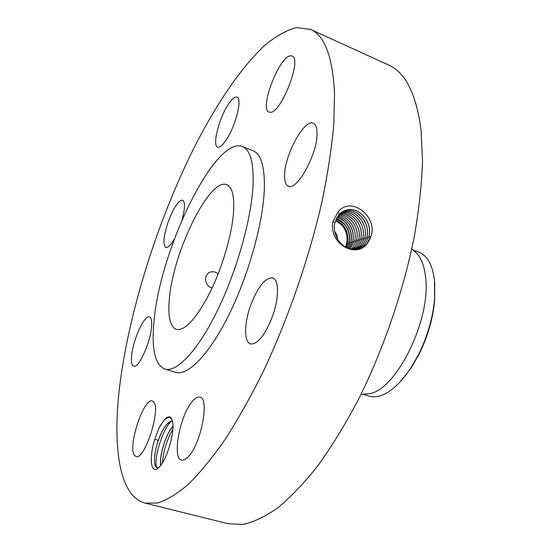 <?xml version="1.0" encoding="UTF-8"?>
<svg xmlns="http://www.w3.org/2000/svg" width="552" height="552" viewBox="0 0 552 552"><rect width="100%" height="100%" fill="white"/><g stroke="black" fill="none" stroke-linecap="round" stroke-linejoin="round"><path stroke-width="0.83" d="M145.079 503.113L228.438 523.8L242.997 524.4C253.734 522.082 265.367 516.534 277.897 507.75C290.835 497.048 304.138 483.062 317.821 465.805C331.531 446.768 344.855 425.088 357.806 400.78C383.081 350.41 403.443 291.173 414.338 236.394C418.996 209.532 421.721 184.582 422.508 161.55L421.142 130.693C416.408 94.219 405.534 72.312 388.518 64.984L310.383 29.325L296.327 27.6C285.998 30.353 275.124 36.584 263.704 46.306C240.665 68.213 217.102 103.176 195.857 144.244C159.024 217.005 130.21 306.615 120.17 382.288C112.173 443.96 118.321 496.048 145.079 503.113L157.382 503.058C166.649 500.202 176.902 494.005 188.149 484.47C199.865 472.94 212.127 458.029 224.933 439.737C237.884 419.617 250.691 396.798 263.352 371.296C288.241 318.532 309.479 256.928 322.23 200.562C327.888 172.976 331.752 147.494 333.822 124.117L334.505 93.019C332.608 56.539 324.562 35.307 310.383 29.325M370.958 235.959L370.965 235.925C378.079 216.998 351.12 195.277 338.079 211.92L332.98 221.4L332.58 222.987C329.903 244.025 355.129 258.081 366.721 244.377L369.868 239.271L370.958 235.959L366.562 244.308L362.864 247.351L358.496 249.18M171.858 419.237L169.098 417.174L165.331 418.899L163.792 420.445L158.955 428.131L154.836 439.192C148.771 457.836 150.786 475.431 158.679 467.634L159.721 466.564C167.704 458.25 175.439 429.601 172.272 420.424C170.72 415.753 167.987 415.649 164.068 420.106L163.792 420.445M228.224 104.535C218.951 118.314 212.044 145.707 217.633 147.087C219.655 147.736 222.442 145.466 225.996 140.277C235.462 126.746 242.652 98.27 237.015 97.145C234.841 96.496 231.909 98.96 228.224 104.535M164.765 369.06L175.667 372.345C187.859 376.305 209.601 354.205 229.377 313.874C249.138 273.64 263.594 220.828 264.387 187.652C264.67 166.255 260.875 153.953 252.988 150.737L242.404 146.528C215.273 135.516 160.618 248.483 154.187 319.573C151.193 347.974 154.719 364.472 164.765 369.06C176.592 372.917 198.002 350.582 217.695 310.017C237.381 269.542 252.022 216.515 253.133 183.312C253.637 161.915 250.056 149.647 242.404 146.528M182.174 219.572C185.092 208.304 185.244 201.825 182.622 200.141C178.489 200.314 173.728 207.421 168.332 221.455C163.523 235.987 162.681 244.674 165.8 247.524C167.953 248.034 170.844 245.109 174.48 238.74M151.483 327.709C152.117 321.271 151.462 317.655 149.523 316.869C144.659 314.571 133.425 338.707 131.728 354.77C130.962 361.546 131.597 365.376 133.646 366.252C138.373 368.764 150.027 343.786 151.483 327.709M153.608 401.849L152.359 401.007C143.858 397.24 127.491 446.616 134.419 455.269L136.006 456.511C144.617 460.589 161.363 408.452 153.608 401.849M192.496 401.276C180.09 414.669 171.658 458.539 181.58 460.099C183.512 460.589 185.776 459.436 188.37 456.642C201.197 443.836 209.808 398.102 199.914 397.219C197.782 396.667 195.311 398.02 192.496 401.276M250.767 304.973C244.129 322.885 243.763 342.13 250.484 343.924C257.57 344.503 264.843 335.485 272.308 316.869C279.139 298.453 279.126 279.553 272.722 277.884C265.381 277.442 258.06 286.467 250.767 304.973M284.577 175.819C284.556 181.567 285.819 185.01 288.372 186.141C296.969 191.489 318.138 152.635 317.055 132.659C316.917 127.457 315.682 124.338 313.357 123.303C304.304 118.404 284.135 155.843 284.577 175.819M270.135 112.297C280.782 114.05 302.482 58.636 292.091 56.007L290.455 55.821C279.002 56.539 258.991 109.344 269.059 112.097L270.135 112.297M346.276 210.119L346.228 210.139C358.938 206.027 372.959 222.221 368.867 236.553L364.499 244.86L357.51 249.394L364.548 244.846L368.915 236.539C373.007 222.201 358.979 206.006 346.276 210.119L339.107 214.555L334.885 222.822C331.386 236.132 343.861 251.629 356.502 249.545C360.47 249.021 363.837 247.268 366.611 244.294L369.868 239.271M154.836 439.192L158.203 440.427L157.61 442.442C154.698 452.171 153.842 459.719 155.022 465.074L157.279 467.896L158.521 467.779M158.203 440.427C160.915 432.954 163.992 427.338 167.442 423.563L172.376 420.81M157.61 442.442C160.418 434.079 163.723 427.793 167.532 423.591L168.601 422.577L172.383 420.838M233.689 210.098C234.276 195.339 231.957 186.88 226.727 184.734C209.65 177.04 173.038 252.14 169.381 298.653C167.732 316.386 170.023 326.632 176.26 329.399C185.244 330.972 196.643 318.352 210.45 291.532C223.036 265.767 232.585 232.061 233.689 210.098M364.906 394.066L367.998 393.824C394.852 392.651 431.498 320.181 425.564 277.187C424.412 266.499 421.535 258.626 416.932 253.568L414.662 251.45M346.228 210.139L343.841 211.03M218.15 273.964C216.212 272.143 213.969 271.446 211.416 271.874L211.209 271.915C203.005 273.35 204.109 286.723 212.244 287.771M413.193 250.084L419.016 252.312C427.434 255.686 432.602 265.091 434.521 280.533L434.61 301.268C432.809 318.959 427.738 336.396 419.403 353.577L411.509 367.473L400.359 381.742M362.899 394.225L368.853 396.101C381.639 399.413 395.618 390.105 410.778 368.191L418.878 353.929C427.434 336.292 432.637 318.4 434.486 300.247M160.86 465.163C159.017 457.097 165.496 434.693 172.935 426.351M160.791 465.253C158.866 457.249 165.427 434.527 172.935 426.227M434.755 283.155L434.61 301.268M334.698 231.316L336.975 235.117L337.679 239.389M356.509 249.545L362.498 245.398L366.832 237.16C370.889 222.967 356.992 206.931 344.4 211.009L342.944 211.492M356.482 249.545L362.45 245.412L366.783 237.181C370.841 222.987 356.951 206.952 344.351 211.03L342.923 211.506M335.575 220.455L341.916 225.168C347.36 232.033 348.519 239.347 345.386 247.117M348.616 243.584L347.27 243.308C348.719 236.449 347.249 230.287 342.847 224.816L335.857 219.717M346.615 247.779L348.829 242.783C350.292 235.911 348.816 229.722 344.413 224.229L336.306 218.716M347.27 243.308L345.911 247.413M346.884 247.91L349.078 242.694C350.534 235.814 349.057 229.632 344.648 224.147L340.839 220.731L336.375 218.578M342.537 211.892L342.488 211.913C354.977 207.869 368.736 223.746 364.713 237.802L360.415 245.95L355.447 249.642L360.463 245.937L364.762 237.781C368.784 223.719 355.019 207.849 342.537 211.892L342.061 212.03M342.488 211.913L342.04 212.044M347.87 248.345L350.727 242.142C352.19 235.242 350.713 229.039 346.29 223.525C343.675 220.489 340.536 218.523 336.872 217.633M347.974 248.386L350.906 242.073C352.362 235.18 350.879 228.97 346.456 223.463C343.806 220.393 340.632 218.419 336.92 217.543M354.418 249.67L358.441 246.482L362.705 238.402C366.611 224.719 353.501 209.167 341.212 212.63M354.391 249.663L358.393 246.496L362.657 238.423C366.562 224.747 353.473 209.201 341.191 212.644M348.961 248.745L352.631 241.493C354.101 234.572 352.618 228.349 348.188 222.815C345.228 219.385 341.653 217.336 337.472 216.66M349.023 248.766L352.742 241.452C354.198 234.531 352.714 228.307 348.277 222.78C345.304 219.337 341.709 217.281 337.5 216.619M353.349 249.628L356.433 247.013L360.656 239.016C364.382 225.92 352.376 210.857 340.391 213.3C352.348 210.892 364.334 225.954 360.608 239.037L356.385 247.027L353.321 249.621M350.009 249.062L354.563 240.851C357.882 229.825 348.629 215.825 338.114 215.742M350.037 249.069L354.612 240.831C357.931 229.791 348.657 215.784 338.135 215.722M352.266 249.518L354.439 247.551L358.627 239.623C362.298 227.403 351.017 212.32 339.604 214.031M352.238 249.511L354.391 247.565L358.579 239.644C362.25 227.438 350.989 212.354 339.583 214.052M351.134 249.332L352.411 248.089L356.564 240.251C360.063 228.631 349.809 214.072 338.831 214.859M351.162 249.332L352.459 248.076L356.613 240.23C360.111 228.597 349.83 214.031 338.852 214.838M166.939 417.754L165.938 418.526C163.599 420.576 161.274 423.777 158.955 428.131M171.569 420.921C162.633 428.835 153.856 457.705 156.409 467.496M172.838 429.228C166.759 440.199 163.282 451.426 162.398 462.907M334.885 222.822L332.966 221.442M339.1 214.555L337.962 212.044M368.915 236.539L370.702 236.898M364.548 244.846L365.417 245.447M366.832 237.16L368.605 237.526M362.498 245.392L363.361 245.992M364.762 237.781L366.521 238.14M360.463 245.937L361.318 246.53M349.078 242.694L350.492 242.983M362.705 238.402L364.451 238.761M358.441 246.475L359.29 247.068M350.906 242.073L352.39 242.376M360.656 239.016L362.395 239.368M356.433 247.013L357.275 247.6M352.742 241.452L354.308 241.776M350.492 248.6L351.313 249.173M358.627 239.623L360.352 239.975M354.439 247.544L355.274 248.124M354.612 240.831L356.309 241.176M356.613 240.23L358.324 240.582M352.459 248.076L353.287 248.648M416.932 253.568L411.813 248.8M367.998 393.824L361.029 394.369M410.778 368.191L411.509 367.473M165.938 418.526L165.331 418.899M171.051 421.066L168.601 422.577M156.112 467.22L155.022 465.074"/></g></svg>
